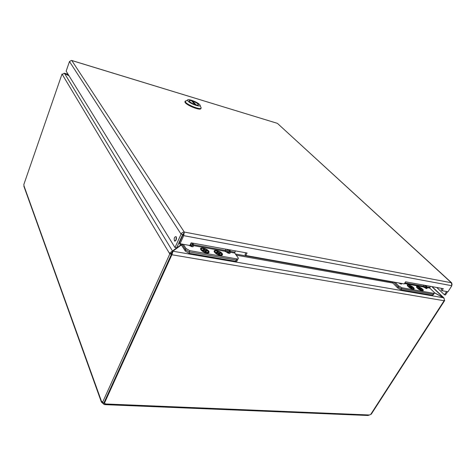 <?xml version="1.0" encoding="UTF-8"?>
<svg xmlns="http://www.w3.org/2000/svg" width="476" height="476" viewBox="0 0 476 476"><rect width="100%" height="100%" fill="white"/><g stroke="black" fill="none" stroke-linecap="round" stroke-linejoin="round"><path stroke-width="0.71" d="M181.88 244.848L181.6 245.265M181.695 245.253L180.874 245.313L172.824 251.209L443.412 297.744C444.382 298.636 444.59 299.63 444.043 300.719L172.009 254.779L172.824 251.209L171.384 253.75L172.009 254.779L171.384 253.75M181.1 245.307L181.909 244.057M180.493 243.801L180.547 245.122L169.402 253.274L62.195 74.31L64.51 73.369L69.038 75.827M180.249 245.771L180.547 245.122L178.994 242.665M68.955 75.702L63.962 73.25M64.617 73.429L68.145 74.387M171.051 253.553L171.449 254.22L169.807 253.946L169.402 253.274L171.051 253.553L172.419 252.101M171.776 252.577L172.49 251.013L64.51 73.369M434.54 292.877L443.412 297.744M444.346 299.446L443.941 297.928L434.457 292.728M443.37 297.72L431.839 286.588M444.304 300.082L444.715 300.475L444.215 300.392M444.108 300.731L370.661 414.489L368.055 415.494L104.946 404.648M169.807 253.946L102.394 402.726L103.97 402.797L171.449 254.22M23.877 184.652L24.127 186.973M23.8 184.634L62.029 74.024M104.125 402.452L105.327 403.951L104.351 404.624L101.406 402.089L102.025 401.536L102.394 402.726M23.937 185.759L101.572 401.571L102.078 401.595M102.989 403.487L103.316 402.767M105.214 403.648L105.327 403.951L369.549 414.995M104.405 403.22L171.895 254.761M103.875 404.053L104.339 403.029M370.863 414.18L371.262 414.197L444.715 300.475M277.02 123.236L71.781 60.529L184.283 232.05L179.404 242.706L180.047 243.724L189.888 245.491L191.12 242.837L247.044 253L245.789 255.511L404.249 283.928L405.546 281.81L443.275 288.67L441.978 290.693L447.97 291.77L451.867 285.725L183.724 235.668L184.283 232.05C182.861 232.014 181.796 232.716 181.082 234.156L174.995 247.544L66.146 71.144L69.484 61.541L71.352 60.44M441.978 290.693L441.056 289.825L441.954 288.426M245.789 255.511L245.051 254.529L245.919 252.798M180.047 243.724L183.724 235.668L183.07 234.662M176.078 240.082L174.567 241.035C173.794 238.494 174.27 237.012 176.001 236.584C176.614 237.381 176.644 238.547 176.078 240.082M176.4 237.334L175.799 240.588M452.14 284.362L451.367 282.75L451.867 285.725M184.283 232.05L451.367 282.75L277.615 123.546M436.754 287.486L444.483 294.805L445.465 294.977L447.577 291.699M446.595 291.52L444.483 294.805M183.552 233.645L182.73 234.466L176.638 247.835L174.995 247.544M182.73 234.466L181.082 234.156L69.484 61.541M429.043 286.082L427.853 285.868M425.08 285.362L421.111 284.642M417.595 283.999L418.773 284.214M414.727 283.482L414.019 283.446M227.837 249.507L226.844 249.329M221.995 248.448L221.013 248.27M211.689 246.574L212.659 246.752M206.661 245.658L206.001 245.652M219.894 248.067L215.741 247.312M219.841 255.041C217.353 254.416 215.688 253.357 214.843 251.858C213.795 249.317 221.15 251.53 221.864 253.964C222.096 254.898 221.423 255.255 219.841 255.041M216.604 252.887L218.079 253.149L218.746 254.113L219.769 254.291L219.097 253.327L220.566 253.589L220.102 252.923L218.633 252.661L217.966 251.703L216.949 251.524L217.615 252.482L216.14 252.22L216.604 252.887M217.597 253.065L217.615 252.482M218.52 253.785L219.097 253.327M218.633 252.661L218.234 253.369M219.799 253.452L220.102 252.923M217.568 252.411L217.966 251.703M201.491 249.918L201.271 249.483C200.206 246.901 207.667 249.073 208.399 251.548C209.41 253.875 202.972 252.363 201.491 249.918M204.71 251.007L205.132 250.269L204.484 249.299L203.442 249.115L204.079 250.668M204.061 250.043L204.484 249.299M204.091 250.078L202.58 249.811L203.032 250.483L204.543 250.751L205.192 251.721L206.239 251.905L205.584 250.935L207.09 251.203L206.638 250.531L205.132 250.269M205.584 250.935L204.989 251.417M206.334 251.066L206.638 250.531M220.096 255.404C221.649 255.636 222.465 255.35 222.53 254.553C222.584 251.512 211.999 248.329 214.48 252.137C215.723 253.726 217.591 254.815 220.096 255.404M206.53 253.024C208.155 253.262 209.006 252.97 209.077 252.137C209.131 249.037 198.373 245.913 200.902 249.775C202.139 251.358 204.014 252.441 206.53 253.024M242.944 252.256L241.933 252.072M228.242 249.585L227.528 249.555M206.346 245.604L205.382 245.426M237.911 258.873L237.726 259.241C237.905 259.944 237.405 260.217 236.227 260.057L189.234 251.893L185.444 249.716L182.165 244.105M235.358 250.876L234.716 253.036L238.309 258.069C238.488 258.771 237.988 259.045 236.81 258.885L189.805 250.662L189.234 251.893M234.727 252.155L230.057 251.316L230.051 252.197L229.515 251.852M227.552 249.561L226.641 250.894L225.154 251.316L225.166 250.43L193.292 244.676L193.268 245.586C193.589 246.467 193.226 246.848 192.185 246.729L188.669 245.271M183.355 244.319L186.015 248.484L189.805 250.662M226.243 249.222L225.166 250.43L226.641 250.894L227.986 252.405L228.98 252.583L229.491 251.411L229.277 249.769M230.241 249.948L230.057 251.316L229.497 251.316M190.085 245.075L192.018 245.955L192.631 244.759L192.381 243.063M192.637 245.122L193.268 245.586L225.154 251.316L228.177 253.161L228.016 249.62M192.637 244.688L193.292 244.676L193.435 243.254M208.244 251.828L208.244 251.816C208.286 249.323 199.646 246.818 201.681 249.918C204.543 252.476 206.733 253.113 208.244 251.828M200.747 248.918C200.616 246.61 208.137 249.18 208.845 251.679C210.071 254.577 201.645 252.155 200.818 249.359L200.747 248.918M221.405 253.446C219.805 250.971 213.51 249.775 215.241 252.286C218.085 254.838 220.239 255.487 221.709 254.226L221.405 253.446M214.676 252.25L214.402 251.733C213.224 248.871 221.501 251.364 222.304 254.101C223.411 256.653 216.378 254.963 214.676 252.25M421.867 290.533C419.588 289.854 417.982 288.789 417.047 287.337C416.298 285.481 422.355 288.242 422.831 289.973L421.867 290.533M418.886 288.7L421.456 289.854L420.582 289.003L421.581 289.182L420.98 288.593L419.987 288.414L419.118 287.569L418.428 287.445L419.291 288.295L418.291 288.117L418.886 288.7M419.237 288.765L419.291 288.295M420.243 289.229L420.582 289.003M419.987 288.414L419.737 288.855M420.736 289.033L420.98 288.593M418.916 287.926L419.118 287.569M408.497 286.617L407.849 285.719C407.087 283.827 413.192 286.57 413.68 288.337C413.138 289.408 411.413 288.837 408.497 286.617M410.574 287.23L410.818 286.79L409.253 285.814L410.062 287.141M409.753 286.308L409.961 285.939M410.116 286.665L409.092 286.481L409.687 287.076L410.711 287.254L411.573 288.111L412.281 288.236L411.413 287.379L412.436 287.558L410.818 286.79M411.413 287.379L411.068 287.611M411.591 287.409L411.835 286.969M422.188 290.848L423.366 290.443C423.456 288.438 414.953 284.571 416.702 287.409C418.011 289.045 419.844 290.193 422.188 290.848M413.001 289.241L414.221 288.813C414.304 286.766 405.725 282.911 407.504 285.802C408.813 287.439 410.645 288.587 413.001 289.241M439.312 287.95L438.116 287.73M429.316 286.13L428.567 286.088M414.513 283.44L413.335 283.226M434.273 293.365L433.225 294.293L401.405 288.765L398.103 286.945L393.581 282.018M430.352 286.32L429.745 288.093L433.999 292.175L434.552 292.924L433.832 293.347L402.006 287.778L401.405 288.765M429.697 287.355L426.448 286.879M425.217 285.386L424.402 286.564L423.2 286.921L423.152 286.171L404.892 282.875M395.074 282.286L398.704 285.957L402.006 287.778M424.062 285.225L423.152 286.171L426.306 287.95L426.306 285.582M400.221 283.208L401.351 283.41M413.424 288.081C412.513 286.195 406.837 283.993 408.146 286.04C410.437 288.283 412.234 289.087 413.537 288.462L413.424 288.081M407.569 285.743L407.486 285.558C406.629 283.434 413.495 286.516 414.049 288.504C414.888 290.521 408.509 287.807 407.569 285.743M422.01 289.015C419.017 286.826 417.458 286.373 417.339 287.653C419.606 289.878 421.391 290.687 422.688 290.086L422.01 289.015M417.44 288.206L416.684 287.171C415.845 285.088 422.658 288.188 423.194 290.14C422.605 291.306 420.683 290.663 417.44 288.206M393.39 281.982L392.795 282.97L397.763 288.028L401.06 289.848L432.595 295.293L433.672 294.317M433.951 293.87L433.225 294.293L401.69 288.813L401.06 289.848M182.177 244.194L181.654 245.342L185.283 251.078L189.061 253.256L235.614 261.294C236.792 261.449 237.292 261.175 237.113 260.467L237.328 260.045M237.726 259.241C237.905 259.944 237.405 260.217 236.227 260.057L189.662 251.965L189.061 253.256M185.099 101.305L184.92 102.072C185.789 105.196 201.747 111.408 200.836 108.284M201.015 107.516C202.794 111.075 186.11 104.779 185.158 101.513L186.8 100.519M187.984 101.055L187.526 100.228C187.169 98.229 197.326 101.888 199.605 104.559L199.902 104.928C202.127 107.844 190.543 104.107 187.984 101.055M198.058 104.095C196.285 102.013 188.353 99.294 189.252 101.091C189.805 102.959 199.39 106.588 198.379 104.553L198.058 104.095M192.619 101.102L196.1 104.869C197.766 105.267 198.516 105.16 198.349 104.541C197.576 103.393 195.666 102.245 192.619 101.102L192.381 101.668M191.572 100.781L195.035 104.553C191.977 103.405 190.055 102.251 189.281 101.102C189.121 100.478 189.882 100.376 191.572 100.781M235.424 254.005L393.224 282.256M179.535 241.475L179.785 241.873M392.896 283.071L236.274 255.178M181.725 245.461L180.874 245.313M176.459 238.655L176.049 237.994M234.716 253.036L230.051 252.197C230.432 253.065 230.14 253.446 229.17 253.339L228.177 253.161M235.614 261.294L236.81 258.885M185.444 249.716L186.015 248.484M229.17 253.339L229.01 249.721M192.185 246.729L192.09 243.01M191.025 243.034L191.126 246.544M429.745 288.093L426.55 287.522C427.204 288.301 427.21 288.658 426.579 288.599L423.2 286.921L404.481 283.553M426.847 285.683L426.496 286.778M401.857 283.5L401.452 284.107L400.732 283.982L398.662 282.928M432.595 295.293L433.832 293.347M398.103 286.945L398.704 285.957M425.461 285.433L425.901 288.474M426.579 288.599L426.139 285.552M401.452 284.107L401.179 283.375M400.459 283.25L400.732 283.982M398.305 287.141L397.763 288.028M185.741 250.09L185.283 251.078M64.516 73.268L68.11 74.321M172.758 252.375L171.604 253.357M432.107 286.641L443.941 297.922M101.4 402.095L23.877 186.265M174.567 241.035L175.162 241.142M183.98 232.716L183.379 234.222M451.772 282.94L277.544 123.48M277.187 123.284L71.703 60.464M185.158 101.513L184.92 102.072M187.526 100.228L185.087 101.209M200.099 105.404L200.83 107.171"/></g></svg>
